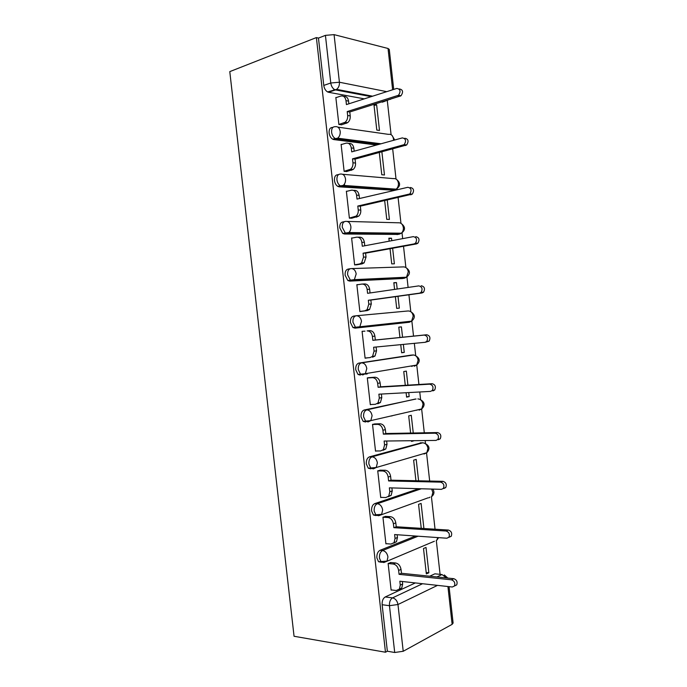 <?xml version="1.0" encoding="UTF-8"?>
<svg xmlns="http://www.w3.org/2000/svg" width="687" height="687" viewBox="0 0 687 687"><rect width="100%" height="100%" fill="white"/><g stroke="black" fill="none" stroke-linecap="round" stroke-linejoin="round"><path stroke-width="1.03" d="M415.558 536.023L379.988 550.321C377.73 551.609 376.691 554.117 376.862 557.861L378.528 561.717L381.337 562.284M418.812 488.697L374.741 503.614C372.466 504.756 371.418 507.195 371.59 510.93L373.385 514.984L376.09 515.593M421.337 442.814L369.494 456.838C367.202 457.843 366.137 460.204 366.308 463.931L368.258 468.191L370.843 468.835M416.064 399.001L364.23 409.993C361.92 410.86 360.847 413.145 361.018 416.863L363.14 421.354L365.578 422.007M410.774 355.162L358.957 363.079C356.63 363.801 355.557 366.016 355.72 369.726L358.021 374.458L360.314 375.111M356.038 315.797L353.685 316.089C351.34 316.673 350.25 318.82 350.422 322.512L352.92 327.501L355.042 328.146L357.558 327.854L355.445 327.21L352.946 322.212C352.774 318.502 353.857 316.355 356.201 315.771C359.035 315.788 360.804 317.617 361.499 321.258L359.868 326.686L357.558 327.854L409.332 322.263L411.59 321.155L413.213 316.08C412.552 312.671 410.835 310.971 408.069 310.971L356.441 315.754M350.233 268.729L348.403 269.038C346.033 269.484 344.934 271.545 345.106 275.238L347.828 280.502L349.752 281.112L352.268 280.708L350.344 280.098L347.622 274.826C347.45 271.125 348.549 269.055 350.911 268.608C353.728 268.505 355.488 270.274 356.184 273.907L354.363 279.643L352.268 280.708L404.42 278.218L406.472 277.213L408.284 271.846C407.623 268.454 405.914 266.805 403.157 266.908L351.864 268.583M344.436 221.635L343.105 221.918C340.726 222.219 339.618 224.211 339.782 227.886L342.753 233.443L344.462 234.001L346.969 233.494L345.26 232.936L342.289 227.363C342.117 223.679 343.225 221.678 345.604 221.377C348.412 221.154 350.164 222.854 350.859 226.487C351.066 229.02 350.387 231.038 348.833 232.541L346.969 233.494L399.508 234.104L401.328 233.211C402.857 231.811 403.535 229.93 403.355 227.56C402.694 224.168 400.993 222.579 398.245 222.786L347.253 221.429M338.665 174.498L337.806 174.721C335.411 174.884 334.294 176.799 334.457 180.466C334.852 183.171 335.926 185.129 337.686 186.332L339.163 186.83L341.662 186.211L340.177 185.713C338.425 184.502 337.343 182.544 336.948 179.831C336.785 176.155 337.901 174.24 340.297 174.077C343.096 173.734 344.84 175.374 345.535 178.998C345.733 181.703 344.977 183.833 343.268 185.387L341.662 186.211L394.578 189.938L396.159 189.165C397.842 187.723 398.589 185.739 398.417 183.206C397.756 179.822 396.055 178.285 393.316 178.603L342.59 174.275M332.929 127.327L332.499 127.464C330.078 127.481 328.953 129.319 329.116 132.977C329.554 135.863 330.722 137.924 332.628 139.16L333.856 139.59L336.338 138.86L335.11 138.43C333.212 137.194 332.036 135.124 331.606 132.239C331.435 128.563 332.56 126.726 334.981 126.709C337.764 126.245 339.507 127.816 340.202 131.432C340.391 134.326 339.558 136.576 337.686 138.173L336.338 138.86L379.018 144.339M440.075 574.349L436.297 540.437M435.043 529.213L431.419 496.641M429.676 481.046L426.533 452.81M425.493 443.51L425.167 440.547M424.3 432.801L421.646 408.945M420.607 399.662L419.757 391.976M418.924 384.488L416.751 365.02M415.721 355.746L414.338 343.337M413.531 336.106L411.848 321.009M410.809 311.709L408.928 294.792M408.112 287.441L406.944 276.955M405.888 267.544L403.518 246.272M402.668 238.638L402.024 232.85M400.968 223.318L398.108 197.676M397.223 189.767L397.112 188.693M396.03 179.032L392.689 149.002M391.092 134.686L387.296 100.611M449.058 586.655L453.111 623.049L452.132 624.346L403.217 651.276L394.707 652.495L387.356 651.216L382.135 604.723C381.955 600.97 382.985 598.386 385.227 596.96L415.343 582.928M429.77 576.204L434.88 573.825L441.999 574.547L436.915 576.943M385.476 652.229L294.053 636.265L229.784 71.62L316.381 37.579L385.476 652.229L387.356 651.216M384.136 101.599L381.56 102.037M364.29 98.859L328.549 92.273L335.539 89.911L334.578 89.568C332.525 88.288 331.254 86.098 330.773 82.998L325.423 35.363L334.071 34.633L339.412 82.234L386.729 91.654M392.629 89.765L388.035 48.476L334.071 34.633M388.035 48.476L389.271 49.438L393.72 89.413M325.423 35.363L318.459 38.094L316.381 37.579M336.347 97.537L335.84 97.451L338.88 124.519L341.825 124.716M373.934 104.424L376.794 130.075L379.49 130.47L376.622 104.767L374.054 105.566M341.679 144.425L341.104 144.356L344.135 171.389L347.064 171.441M379.31 152.6L381.783 174.738L384.462 174.979L381.886 151.904M347.064 191.244L346.36 191.201L349.391 218.191L352.294 218.088M384.677 200.69L386.755 219.342L389.417 219.428L387.262 200.115M391.796 240.69L391.513 238.209L388.919 238.707M391.513 238.209L388.859 238.2L389.194 241.18M352.551 237.977L351.607 237.977L354.629 264.924L357.523 264.667M390.036 248.72L391.727 263.885L394.372 263.808L392.638 248.247M397.189 289.021L396.468 282.572L393.857 282.967M396.468 282.572L393.831 282.709L394.578 289.399M358.545 284.59L356.845 284.676L359.868 311.589L362.736 311.185M395.386 296.672L396.691 308.36L399.319 308.137L397.996 296.303M402.565 337.223L401.406 326.866L398.795 327.167L399.946 337.497M364.977 331.143L362.083 331.314L365.098 358.193L367.768 357.798M400.744 344.651L401.655 352.783L404.257 352.397L401.637 352.629M367.227 373.943L365.75 374.054M407.915 385.158L406.343 371.1L403.75 371.555L405.287 385.313M370.181 377.558L367.305 377.884L370.319 404.72L371.418 404.488M406.111 392.715L406.601 397.138L409.186 396.597L406.558 396.725M391.994 415.936L391.058 415.97M413.256 433.008L411.273 415.274L408.696 415.884L410.611 433.059M375.377 423.905L372.526 424.386L375.531 451.179L376.278 450.981M411.47 440.711L411.547 441.432L414.115 440.736L411.47 440.762M418.581 480.797L416.193 459.388L413.634 460.153L415.936 480.737M380.572 470.191L377.738 470.818L380.735 497.577L381.319 497.379M423.905 528.509L421.114 503.442L418.572 504.352L421.251 528.337M385.759 516.401L382.934 517.182L385.931 543.898L386.429 543.709M428.851 572.786L426.017 547.436L423.501 548.501L426.344 573.937L428.851 572.786L426.18 572.52M390.929 562.55L388.129 563.477L391.126 590.159L391.564 589.961M365.699 373.616L365.767 374.192M349.752 231.476L349.984 233.537M344.427 184.064L344.694 186.426M411.032 321.215L409.332 322.263L355.042 328.146M402.393 278.527L349.752 281.112M397.876 234.422L344.462 234.001M393.325 190.23L339.163 186.83M376.57 145.017L333.856 139.59M333.762 89.018L333.925 90.461M376.622 104.767L374.226 104.338M409.186 396.597L408.739 392.578M404.257 352.397L403.363 344.393M416.64 410.268L417.456 409.907M411.753 366.437L413.145 365.656M407.116 322.504L408.585 321.482M402.96 278.287L403.922 277.325M398.426 234.095L399.19 233.185M393.788 189.878L394.407 189.045M436.984 574.04L434.88 573.825M318.459 38.094L323.775 85.42C324.255 88.494 325.526 90.667 327.579 91.929L328.549 92.273M338.871 124.459L345.037 122.32C346.978 120.714 347.845 118.447 347.656 115.51L347.21 111.569L349.786 111.99L350.224 115.914C350.413 118.842 349.546 121.11 347.613 122.707L341.31 124.879M343.715 96.446C346.334 96.18 347.948 97.734 348.567 101.101L348.867 103.806M399.353 88.941C402.951 89.628 403.501 91.912 401.002 95.776L349.786 111.99M347.21 111.569L398.477 95.287C400.985 91.397 400.427 89.112 396.828 88.417L346.428 104.587L345.99 100.645C345.295 97.056 343.56 95.536 340.778 96.077L335.866 97.7M344.127 171.303L350.593 169.242C352.362 167.68 353.144 165.524 352.946 162.776L352.508 158.843L355.059 159.109L355.505 163.034C355.694 165.773 354.913 167.92 353.152 169.474L346.446 171.595M348.695 143.48C351.452 143.111 353.17 144.699 353.848 148.246L354.174 151.2M404.832 138.25C408.353 138.963 408.963 141.204 406.678 144.974L355.059 159.109M352.508 158.843L404.179 144.648C406.464 140.861 405.854 138.611 402.333 137.898L351.727 151.879L351.289 147.937C350.593 144.347 348.85 142.759 346.059 143.179L341.13 144.588M349.374 218.088L356.124 216.104C357.729 214.593 358.434 212.549 358.236 209.982L357.798 206.048L360.332 206.169L360.769 210.085C360.967 212.652 360.263 214.688 358.657 216.19L351.504 218.26M353.427 190.351L353.874 190.385C356.682 190.084 358.425 191.725 359.121 195.314L359.473 198.526M410.311 187.491C413.746 188.229 414.416 190.436 412.329 194.112L360.332 206.169M357.798 206.048L409.847 193.949C411.934 190.265 411.264 188.049 407.829 187.302L357.017 199.093L356.579 195.16C355.883 191.561 354.14 189.913 351.332 190.213L346.385 191.407M354.621 264.804L359.602 263.945L361.628 262.906L363.517 257.11L363.079 253.185L365.596 253.151L366.034 257.067L364.144 262.846L362.118 263.877L356.295 264.881M358.021 237.187L359.121 237.195C361.937 237.015 363.689 238.724 364.385 242.313L364.771 245.774M415.781 236.654C419.13 237.436 419.86 239.608 417.954 243.172L416.58 243.894L365.596 253.151M363.079 253.185L414.124 243.902L415.498 243.181C417.395 239.591 416.674 237.41 413.316 236.637L362.298 246.238L361.86 242.313C361.173 238.707 359.413 236.998 356.596 237.178L351.632 238.166M359.851 311.451L364.849 310.799L367.098 309.665L368.79 304.178L368.352 300.253L370.851 300.073L371.289 303.98L369.597 309.451L367.347 310.584L359.868 311.555M362.564 284.04L364.368 283.946C367.193 283.877 368.945 285.646 369.64 289.253L370.053 292.963M421.234 285.74C424.514 286.556 425.287 288.703 423.553 292.181L422.041 292.971L370.851 300.073M368.352 300.253L419.602 293.143L421.122 292.344C422.849 288.858 422.076 286.711 418.795 285.886L367.579 293.323L367.141 289.399C366.446 285.783 364.685 284.014 361.851 284.075L356.871 284.847M365.08 358.03L370.095 357.592L372.543 356.364L374.063 351.169L373.625 347.253L425.073 342.306L426.721 341.448C428.293 338.064 427.477 335.934 424.265 335.067L372.843 340.331L372.406 336.415C371.71 332.791 369.95 330.954 367.107 330.902L369.597 330.627C372.431 330.67 374.2 332.499 374.887 336.115L375.325 340.013L426.687 334.758C429.89 335.617 430.706 337.738 429.135 341.121L425.27 342.281M376.107 347.012L376.536 350.817L375.025 356.003L372.577 357.223M367.107 330.902L369.597 330.627M372.843 340.331L375.325 340.013M370.302 404.54L375.334 404.317L377.962 403.011L379.318 398.091L378.88 394.183L430.534 391.401L432.295 390.491C433.729 387.193 432.87 385.081 429.727 384.17L378.108 387.27L377.67 383.363C376.974 379.731 375.196 377.833 372.345 377.67L374.819 377.232C377.67 377.403 379.439 379.293 380.134 382.908L380.564 386.807L432.132 383.69C435.266 384.608 436.125 386.704 434.691 389.993L432.93 390.903M381.379 394.046L381.774 397.593L380.426 402.505L377.798 403.793M368.541 377.67L374.819 377.232M367.322 378.013L372.345 377.67M378.108 387.27L380.564 386.807M375.506 450.981L380.572 450.964L383.363 449.616L384.565 444.944L384.127 441.045L435.987 440.419L437.851 439.474C439.156 436.254 438.263 434.167 435.18 433.196L383.355 434.141L382.917 430.234C382.221 426.601 380.443 424.643 377.584 424.36L380.04 423.776C382.899 424.059 384.668 426.009 385.364 429.633L385.802 433.523L437.559 432.552C440.642 433.523 441.535 435.61 440.23 438.813L438.366 439.749M386.644 441.011L387.004 444.3L385.802 448.954L383.011 450.303M374.458 423.931L380.04 423.776M372.534 424.497L377.584 424.36M383.355 434.141L385.802 433.523M380.71 497.354L385.793 497.551L388.73 496.16L389.812 491.737L389.374 487.839L441.432 489.35L443.39 488.388C444.575 485.254 443.656 483.176 440.625 482.145L388.602 480.943L388.164 477.044C387.468 473.403 385.682 471.385 382.814 470.981L385.244 470.252C388.112 470.647 389.898 472.665 390.594 476.297L391.023 480.179L442.986 481.338C446.009 482.368 446.928 484.438 445.743 487.564L443.785 488.526M391.891 487.907L392.234 490.939L391.152 495.353L388.215 496.735M379.885 470.174L385.244 470.252M377.747 470.904L382.814 470.981M388.602 480.943L391.023 480.179M385.905 543.666L391.006 544.061L394.08 542.653L395.042 538.453L394.613 534.563L446.868 538.222L448.903 537.243C449.985 534.177 449.04 532.107 446.061 531.017L393.84 527.676L393.402 523.786C392.706 520.136 390.92 518.05 388.035 517.534L390.448 516.658C393.325 517.174 395.119 519.243 395.806 522.884L396.244 526.766L448.405 530.055C451.376 531.137 452.321 533.198 451.239 536.255L449.204 537.225M397.138 534.735L397.447 537.5L396.485 541.699L393.668 543.116M385.192 516.375L390.448 516.658M382.942 517.251L388.035 517.534M393.84 527.676L396.244 526.766M391.101 589.901L396.219 590.511L399.405 589.094L400.272 585.101L399.834 581.219L452.295 587.007L454.408 586.028C455.395 583.04 454.425 580.97 451.488 579.819L399.07 574.341L398.632 570.45C397.936 566.801 396.141 564.654 393.247 564.018L395.643 562.997C398.537 563.623 400.323 565.762 401.019 569.403L401.457 573.276L453.815 578.694C456.735 579.837 457.705 581.898 456.718 584.877L454.725 585.865M402.376 581.494L402.659 584.002L401.792 587.986L399.138 589.429M390.439 562.507L395.643 562.997M388.138 563.529L393.247 564.018M399.07 574.341L401.457 573.276M433.574 541.579L383.913 562.533L381.105 561.957L379.439 558.102C379.267 554.349 380.306 551.833 382.565 550.536L418.091 536.203M379.988 550.321L382.565 550.536C385.45 551.146 387.245 553.284 387.94 556.959L387.013 561.124L378.528 561.717M428.104 497.817L378.657 515.739L375.952 515.121L374.157 511.059C373.986 507.315 375.033 504.876 377.309 503.726L421.32 488.766M374.741 503.614L377.309 503.726C380.186 504.215 381.972 506.293 382.668 509.96L381.628 514.34L373.385 514.984M425.313 453.162L424.016 454.038L426.79 452.733L376.227 467.512L373.393 468.869L370.817 468.225L368.867 463.957C368.696 460.221 369.752 457.851 372.045 456.838L422.763 442.797L420.272 442.823M369.494 456.838L372.045 456.838C374.904 457.207 376.691 459.225 377.386 462.892L376.227 467.512L368.258 468.191M420.607 409.177L419.13 410.173L421.749 408.92L370.8 420.616L368.12 421.93L365.682 421.277L363.569 416.777C363.397 413.05 364.462 410.757 366.772 409.89L415.386 399.035M364.23 409.993L366.772 409.89C369.623 410.139 371.401 412.088 372.096 415.747L370.8 420.616L363.14 421.354M415.85 365.201L414.235 366.248L416.683 365.063L365.347 373.676L362.848 374.93L360.555 374.269L358.262 369.529C358.09 365.81 359.164 363.595 361.491 362.865L413.617 354.973M358.957 363.079L361.491 362.865C364.333 362.994 366.102 364.891 366.798 368.541L365.347 373.676L358.021 374.458M385.227 596.96L392.535 597.879L422.548 583.727M437.516 585.376L397.971 604.517L403.217 651.276M452.132 624.346L447.924 586.526M382.29 102.174L388.421 99.89M371.203 96.644L335.539 89.911L336.613 89.362L372.603 96.189M410.5 355.188L412.973 354.973C415.755 355.076 417.473 356.836 418.134 360.246L416.683 365.063C420.401 361.525 420.023 358.399 415.541 355.677M401.964 278.596L404.42 278.218M397.052 234.576L399.508 234.104M392.14 190.505L396.485 189.028M337.867 127.121L388.387 134.351C391.118 133.939 392.809 135.416 393.462 138.8L393.479 140.346M429.933 497.165L428.894 497.843M434.364 541.244L433.772 541.588M420.101 399.49C424.806 402.032 425.356 405.175 421.749 408.92L423.046 404.351C422.385 400.933 420.659 399.121 417.868 398.915M424.789 443.287C429.598 445.708 430.26 448.851 426.79 452.733L427.949 448.396C427.288 444.978 425.562 443.106 422.763 442.797M432.827 489.101C434.579 491.858 434.236 494.322 431.805 496.495L432.844 492.381L431.625 489.067M438.589 537.638L436.812 540.222L437.765 537.577M323.775 85.42L330.773 82.998L339.412 82.234C339.601 85.334 338.665 87.713 336.613 89.362L327.579 91.929M382.135 604.723L389.452 605.694C389.271 601.924 390.302 599.313 392.535 597.879C395.454 598.609 397.266 600.816 397.971 604.517L389.452 605.694L394.707 652.495M446.421 577.93L441.999 574.547M390.654 99.194L389.812 99.452M347.656 115.51L350.224 115.914M343.792 122.956L346.36 123.342M345.99 100.645L348.567 101.101M397.644 95.716L400.16 96.214M352.946 162.776L355.505 163.034M349.065 170.024L351.624 170.256M351.289 147.937L353.848 148.246M403.14 145.189L405.648 145.515M358.236 209.982L360.769 210.085M354.337 217.015L356.871 217.101M356.579 195.16L359.121 195.314M408.636 194.584L411.118 194.747M363.517 257.11L366.034 257.067M359.602 263.945L362.118 263.877M361.86 242.313L364.385 242.313M414.124 243.902L416.58 243.894M368.79 304.178L371.289 303.98M364.849 310.799L367.347 310.584M367.141 289.399L369.64 289.253M419.602 293.143L422.041 292.971M374.063 351.169L376.536 350.817M372.406 336.415L374.887 336.115M424.265 335.067L426.687 334.758M379.318 398.091L381.774 397.593M377.67 383.363L380.134 382.908M429.727 384.17L432.132 383.69M384.565 444.944L387.004 444.3M382.917 430.234L385.364 429.633M435.18 433.196L437.559 432.552M389.812 491.737L392.234 490.939M388.164 477.044L390.594 476.297M440.625 482.145L442.986 481.338M395.042 538.453L397.447 537.5M393.402 523.786L395.806 522.884M446.061 531.017L448.405 530.055M400.272 585.101L402.659 584.002M398.632 570.45L401.019 569.403M451.488 579.819L453.815 578.694M332.628 139.16L337.686 138.173L381.027 143.789M394.716 140.002L392.088 135.511M337.686 186.332L343.268 185.387L396.159 189.165C400.469 186.28 400.701 183.12 396.863 179.702M342.753 233.443L348.833 232.541L401.328 233.211C405.467 230.179 405.553 227.045 401.594 223.807M347.828 280.502L354.363 279.643L406.472 277.213C410.457 274.027 410.397 270.901 406.283 267.844M352.92 327.501L411.59 321.155C415.437 317.806 415.223 314.689 410.938 311.795M447.838 578.076L444.326 574.942M345.037 122.32L347.613 122.707M398.477 95.287L401.002 95.776M350.593 169.242L353.152 169.474M404.179 144.648L406.678 144.974M356.124 216.104L358.657 216.19M409.847 193.949L412.329 194.112M361.628 262.906L364.144 262.846M415.498 243.181L417.954 243.172M367.098 309.665L369.597 309.451M421.122 292.344L423.553 292.181M372.543 356.364L375.025 356.003M426.721 341.448L429.135 341.121M377.962 403.011L380.426 402.505M432.295 390.491L434.691 389.993M383.363 449.616L385.802 448.954M437.851 439.474L440.23 438.813M388.73 496.16L391.152 495.353M443.39 488.388L445.743 487.564M394.08 542.653L396.485 541.699M448.903 537.243L451.239 536.255M399.405 589.094L401.792 587.986M454.408 586.028L456.718 584.877"/></g></svg>
